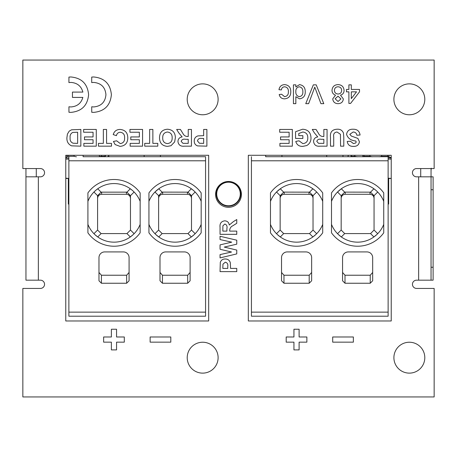 <?xml version="1.0" encoding="UTF-8"?>
<svg xmlns="http://www.w3.org/2000/svg" width="457" height="457" viewBox="0 0 457 457"><rect width="100%" height="100%" fill="white"/><g stroke="black" fill="none" stroke-linecap="round" stroke-linejoin="round"><path stroke-width="0.69" d="M241.416 194.396A12.916 12.916 0 0 0 228.5 181.48A12.916 12.916 0 0 0 215.584 194.396A12.916 12.916 0 0 0 228.5 207.312A12.916 12.916 0 0 0 241.416 194.396M412.448 172.695A4.136 4.136 0 0 0 416.584 176.83L431.048 176.83L431.048 280.17L416.584 280.17A4.136 4.136 0 0 0 412.448 284.305A4.136 4.136 0 0 0 416.584 288.436L434.15 288.436L434.15 396.944L22.85 396.944L22.85 288.436L40.416 288.436A4.136 4.136 0 0 0 44.552 284.305A4.136 4.136 0 0 0 40.416 280.17L25.952 280.17L25.952 176.83L40.416 176.83A4.136 4.136 0 0 0 44.552 172.695A4.136 4.136 0 0 0 40.416 168.564L22.85 168.564L22.85 60.056L434.15 60.056L434.15 168.564L416.584 168.564A4.136 4.136 0 0 0 412.448 172.695M424.799 99.323A15.452 15.452 0 0 0 409.346 83.871A15.452 15.452 0 0 0 393.9 99.323A15.452 15.452 0 0 0 409.346 114.77A15.452 15.452 0 0 0 424.799 99.323M424.799 357.677A15.452 15.452 0 0 0 409.346 342.23A15.452 15.452 0 0 0 393.9 357.677A15.452 15.452 0 0 0 409.346 373.129A15.452 15.452 0 0 0 424.799 357.677M218.115 357.677A15.452 15.452 0 0 0 202.662 342.23A15.452 15.452 0 0 0 187.216 357.677A15.452 15.452 0 0 0 202.662 373.129A15.452 15.452 0 0 0 218.115 357.677M218.115 99.323A15.452 15.452 0 0 0 202.662 83.871A15.452 15.452 0 0 0 187.216 99.323A15.452 15.452 0 0 0 202.662 114.77A15.452 15.452 0 0 0 218.115 99.323M391.232 155.283L248.328 155.283L248.328 320.968L391.232 320.968L391.232 155.283M208.672 155.283L65.768 155.283L65.768 320.968L208.672 320.968L208.672 155.283M431.048 168.564L431.048 176.83L433.116 176.83L433.116 280.17L431.048 280.17M420.714 168.564L420.714 176.83M25.952 168.564L25.952 176.83M36.286 168.564L36.286 176.83M353.227 129.228C357.191 129.211 359.476 131.142 360.076 135.021L356.86 135.232C356.494 133.136 355.255 132.062 353.135 132.016L349.788 134.324L351.359 136.06L357.888 138.425L359.436 141.761C358.865 144.955 356.883 146.497 353.478 146.377C349.856 146.52 347.771 144.875 347.217 141.447L350.433 141.236L353.438 143.589L355.695 143.001L356.22 141.984L355.723 140.99C350.919 140.516 347.868 138.305 346.572 134.358C347.189 130.765 349.405 129.057 353.227 129.228M343.79 137.283L343.79 146.166L340.574 146.166L340.442 134.289L337.043 132.016C334.33 132.324 333.222 133.952 333.713 136.894L333.713 146.166L330.497 146.166L330.497 137.42C329.885 132.29 332.033 129.56 336.946 129.228C340.111 128.971 342.287 130.251 343.458 133.061L343.79 137.283M323.853 129.445L327.069 129.445L327.069 146.166L320.049 146.166C316.278 146.594 314.119 145.046 313.565 141.533C313.702 138.877 315.102 137.346 317.758 136.934L314.302 132.753L312.28 129.445L316.038 129.445L318.415 133.238C319.392 135.346 320.968 136.437 323.133 136.517L323.853 136.517L323.853 129.445M323.853 139.305L321.265 139.305C318.946 138.819 317.455 139.511 316.781 141.384L318.563 143.327L323.853 143.378L323.853 139.305M298.775 135.66L302.848 135.66L302.848 138.448L295.559 138.448L295.559 131.73L302.614 129.228C307.961 129.582 310.754 132.456 310.994 137.86C311.04 141.27 309.629 143.829 306.75 145.549L302.797 146.377C299.146 146.503 296.804 144.858 295.77 141.447L298.987 140.807L302.842 143.589C306.167 143.287 307.812 141.424 307.778 137.997C307.881 134.444 306.241 132.45 302.848 132.016L298.775 133.478L298.775 135.66M279.695 129.445L292.343 129.445L292.343 146.166L279.913 146.166L279.913 143.378L289.127 143.378L289.127 139.733L280.552 139.733L280.552 136.946L289.127 136.946L289.127 132.233L279.695 132.233L279.695 129.445M203.668 129.445L206.884 129.445L206.884 146.166L197.567 145.909C195.328 145.058 194.214 143.418 194.236 140.979C194.259 138.374 195.499 136.677 197.961 135.9L203.668 135.66L203.668 129.445M203.668 143.378L203.668 138.448L201.737 138.448C199.412 138.065 197.984 138.894 197.453 140.927L199.429 143.258L203.668 143.378M188.233 129.445L191.449 129.445L191.449 146.166L184.434 146.166C180.664 146.594 178.498 145.046 177.944 141.533C178.087 138.877 179.487 137.346 182.137 136.934L178.687 132.753L176.659 129.445L180.418 129.445L182.794 133.238C183.777 135.346 185.348 136.437 187.513 136.517L188.233 136.517L188.233 129.445M188.233 139.305L185.645 139.305C183.331 138.819 181.835 139.511 181.161 141.384L182.949 143.327L188.233 143.378L188.233 139.305M167.422 129.228C172.592 129.622 175.242 132.45 175.374 137.706L174.625 141.956L170.992 145.72L167.468 146.377C162.264 145.949 159.613 143.081 159.51 137.78C159.613 132.507 162.246 129.657 167.422 129.228M172.158 137.814C172.243 134.409 170.667 132.479 167.428 132.016C164.177 132.484 162.612 134.432 162.726 137.86C162.612 141.27 164.177 143.184 167.428 143.589C170.695 143.172 172.272 141.247 172.158 137.814M149.65 129.445L152.867 129.445L152.867 143.378L157.796 143.378L157.796 146.166L144.72 146.166L144.72 143.378L149.65 143.378L149.65 129.445M129.931 129.445L142.578 129.445L142.578 146.166L130.148 146.166L130.148 143.378L139.362 143.378L139.362 139.733L130.788 139.733L130.788 136.946L139.362 136.946L139.362 132.233L129.931 132.233L129.931 129.445M120.294 132.233C118.174 132.393 116.883 133.535 116.426 135.66L113.21 134.587C114.261 131.176 116.581 129.462 120.162 129.445C125.121 129.931 127.663 132.707 127.789 137.768C127.743 143.012 125.161 145.886 120.048 146.377L115.118 144.549L113.427 141.447L116.644 140.807L120.271 143.589C123.333 143.132 124.767 141.276 124.572 138.014C124.824 134.672 123.396 132.747 120.294 132.233M103.351 129.445L106.567 129.445L106.567 143.378L111.497 143.378L111.497 146.166L98.421 146.166L98.421 143.378L103.351 143.378L103.351 129.445M83.631 129.445L96.278 129.445L96.278 146.166L83.848 146.166L83.848 143.378L93.062 143.378L93.062 139.733L84.494 139.733L84.494 136.946L93.062 136.946L93.062 132.233L83.631 132.233L83.631 129.445M80.849 129.445L80.849 146.166L71.549 145.846C68.207 144.246 66.665 141.51 66.916 137.643L67.425 134.09L69.207 131.13L71.56 129.799L80.849 129.445M77.633 143.378L77.633 132.233L72.846 132.393C70.704 133.41 69.795 135.209 70.132 137.797C69.818 140.47 70.818 142.281 73.131 143.218L77.633 143.378M236.766 268.413L236.766 271.629L220.046 271.629L220.303 262.312C221.154 260.073 222.799 258.959 225.238 258.982C227.843 259.005 229.534 260.244 230.311 262.712L230.551 268.413L236.766 268.413M222.833 268.413L227.763 268.413L227.763 266.482C228.146 264.157 227.323 262.729 225.284 262.198L222.953 264.175L222.833 268.413M236.766 250.076L236.766 253.909L220.046 257.908L220.046 254.612L231.533 252.018L220.046 249.265L220.046 244.878L231.728 242.153L220.046 239.565L220.046 236.263L236.766 240.188L236.766 244.169L224.267 247.088L236.766 250.076M236.766 231.116L236.766 234.332L220.046 234.332L220.046 227.318C219.623 223.542 221.165 221.382 224.678 220.828C227.335 220.971 228.866 222.365 229.277 225.021L233.458 221.571L236.766 219.543L236.766 223.302L232.973 225.678C230.865 226.661 229.774 228.232 229.694 230.397L229.694 231.116L236.766 231.116M226.906 231.116L226.906 228.529C227.392 226.215 226.701 224.718 224.827 224.044L222.89 225.827L222.833 231.116L226.906 231.116M348.891 84.853L351.302 84.853L351.302 89.435L359.505 89.435L359.505 91.846L350.582 103.425L348.891 103.425L348.891 91.846L346.48 91.846L346.48 89.435L348.891 89.435L348.891 84.853M356.529 91.846L351.302 91.846L351.302 98.621L356.529 91.846M340.933 98.906L338.02 96.187L335.147 98.798L338.043 101.494L340.933 98.906M344.07 90.395C344.035 92.862 342.841 94.45 340.499 95.17L343.344 98.918C342.984 101.991 341.225 103.573 338.071 103.665C334.895 103.562 333.113 101.957 332.736 98.861L335.524 95.17C333.244 94.365 332.073 92.748 332.011 90.332C332.365 86.704 334.375 84.796 338.043 84.614C341.733 84.808 343.744 86.733 344.07 90.395M341.659 90.44C341.539 88.144 340.328 86.927 338.02 86.784C335.764 86.91 334.564 88.104 334.427 90.366C334.575 92.662 335.798 93.879 338.094 94.016C340.328 93.879 341.516 92.685 341.659 90.44M313.336 84.853L316.21 84.853L323.796 103.665L320.923 103.665L314.77 87.144L308.624 103.665L305.75 103.665L313.336 84.853M293.428 84.853L295.845 84.853L295.845 86.933L299.546 84.614C303.379 85.288 305.276 87.653 305.247 91.714C305.339 95.844 303.442 98.215 299.558 98.843L295.845 96.718L295.845 103.665L293.428 103.665L293.428 84.853M302.837 91.72C302.985 88.989 301.809 87.344 299.301 86.784C296.844 87.293 295.69 88.875 295.845 91.537C295.628 94.376 296.816 96.084 299.398 96.673C301.9 96.113 303.042 94.468 302.837 91.72M284.688 86.784C282.746 86.916 281.643 87.961 281.375 89.92L278.964 89.681C279.535 86.504 281.421 84.819 284.608 84.614C288.738 85.048 290.801 87.401 290.778 91.674C290.835 95.993 288.778 98.381 284.608 98.843C281.672 98.792 279.867 97.347 279.204 94.502L281.615 94.262L284.597 96.673C287.276 96.244 288.533 94.605 288.367 91.737C288.561 88.886 287.339 87.236 284.688 86.784M353.364 342.156L353.364 336.986L332.696 336.986L332.696 342.156L353.364 342.156M170.804 342.156L170.804 336.986L150.136 336.986L150.136 342.156L170.804 342.156M299.112 349.902L299.112 342.156L306.864 342.156L306.864 336.986L299.112 336.986L299.112 329.234L293.942 329.234L293.942 336.986L286.196 336.986L286.196 342.156L293.942 342.156L293.942 349.902L299.112 349.902M116.552 349.902L116.552 342.156L124.304 342.156L124.304 336.986L116.552 336.986L116.552 329.234L111.382 329.234L111.382 336.986L103.636 336.986L103.636 342.156L111.382 342.156L111.382 349.902L116.552 349.902M93.679 106.944L91.726 106.789L91.737 112.279L93.679 112.382C104.47 111.371 110.371 105.47 111.382 94.679C110.371 83.888 104.47 77.987 93.679 76.97L91.726 77.079L91.703 82.574L93.679 82.414C101.151 83.117 105.241 87.207 105.938 94.679C105.241 102.151 101.151 106.241 93.679 106.944M68.921 82.574L70.892 82.414C77.233 82.877 81.226 86.093 82.877 92.08L72.457 92.08L72.457 97.415L82.848 97.415C81.157 103.316 77.176 106.492 70.892 106.944L68.944 106.789L68.956 112.279L70.892 112.382C81.689 111.371 87.59 105.47 88.601 94.679C87.59 83.888 81.689 77.987 70.892 76.97L68.938 77.079L68.921 82.574M68.87 204.473L68.322 203.925L68.87 203.925M388.13 203.925L388.678 203.925L388.678 178.481M431.048 170.718L431.254 168.205M216.721 193.985A11.779 11.779 0 0 1 228.5 182.2A11.779 11.779 0 0 1 240.279 193.985A11.779 11.779 0 0 1 228.5 205.764A11.779 11.779 0 0 1 216.721 193.985M240.696 193.985A12.196 12.196 0 0 0 228.5 181.789A12.196 12.196 0 0 0 216.304 193.985A12.196 12.196 0 0 0 228.5 206.176A12.196 12.196 0 0 0 240.696 193.985M83.105 156.717L205.57 156.717L83.105 156.717L83.105 155.283M99.38 156.717L99.38 155.283M160.413 156.717L160.413 155.283M144.138 156.717L144.138 155.283M68.87 316.204L205.57 316.204L68.87 316.204L68.87 156.717M148.936 192.911A32.144 32.144 0 0 1 201.177 192.911L201.177 232.813A32.144 32.144 0 0 1 148.936 232.813L148.936 192.911M140.15 232.813A32.144 32.144 0 0 1 87.91 232.813L87.91 192.911A32.144 32.144 0 0 1 140.15 192.911L140.15 232.813M160.001 280.769L160.001 257.617A5.695 5.695 0 0 1 165.702 251.921L184.417 251.921A5.695 5.695 0 0 1 190.112 257.617L190.112 280.769L187.673 283.249L162.446 283.249L160.001 280.769M98.975 280.769L98.975 257.617A5.695 5.695 0 0 1 104.67 251.921L123.384 251.921A5.695 5.695 0 0 1 129.085 257.617L129.085 280.769L126.64 283.249L101.414 283.249L98.975 280.769M68.87 312.137L205.57 312.137L205.57 160.784L68.87 160.784M201.177 201.354A28.071 28.071 0 0 0 148.936 201.354M148.936 224.37A28.071 28.071 0 0 0 201.177 224.37M87.91 224.37A28.071 28.071 0 0 0 140.15 224.37M140.15 201.354A28.071 28.071 0 0 0 87.91 201.354M160.001 272.469L162.446 275.228L187.673 275.228L190.112 272.469M98.975 272.469L101.414 275.228L126.64 275.228L129.085 272.469M205.57 156.717L205.57 160.784M205.57 312.137L205.57 316.204M162.149 192.163L158.768 188.775L154.974 192.026L158.625 195.676L162.149 192.163L162.646 192.111L187.964 192.163L191.494 195.676L191.5 230.054L187.981 233.578L162.138 233.578L158.768 236.949L155.734 234.447M193.391 190.38L191.346 188.775L187.964 192.163M187.981 233.578L191.346 236.949L194.385 234.447M154.974 233.698L158.613 230.054L158.625 195.676M93.942 233.698L97.587 230.054L97.592 195.676L101.123 192.163L97.741 188.775L95.702 190.38M95.696 190.38L93.942 192.026L97.592 195.676M132.359 190.38L130.319 188.775L126.937 192.163L130.462 195.676L130.474 230.054L126.949 233.578L101.106 233.578L97.741 236.949L94.702 234.447M126.949 233.578L130.319 236.949L133.358 234.447M158.613 230.054L162.138 233.578M101.123 192.163L126.937 192.163M97.587 230.054L101.106 233.578M162.646 192.111L162.646 194.276L187.467 194.276L187.467 192.111M191.534 198.429C191.277 195.927 189.918 194.539 187.467 194.276M162.646 194.276C160.196 194.539 158.836 195.927 158.579 198.429M101.62 192.111L101.62 194.276L126.44 194.276L126.44 192.111M130.508 198.429C130.251 195.927 128.891 194.539 126.44 194.276M101.62 194.276C99.169 194.539 97.809 195.927 97.552 198.429M265.666 156.717L388.13 156.717L265.666 156.717L265.666 155.283M281.94 156.717L281.94 155.283M342.973 156.717L342.973 155.283M326.698 156.717L326.698 155.283M251.43 316.204L388.13 316.204L251.43 316.204L251.43 156.717M331.496 192.911A32.144 32.144 0 0 1 383.737 192.911L383.737 232.813A32.144 32.144 0 0 1 331.496 232.813L331.496 192.911M322.711 232.813A32.144 32.144 0 0 1 270.47 232.813L270.47 192.911A32.144 32.144 0 0 1 322.711 192.911L322.711 232.813M342.561 280.769L342.561 257.617A5.695 5.695 0 0 1 348.263 251.921L366.977 251.921A5.695 5.695 0 0 1 372.672 257.617L372.672 280.769L370.233 283.249L345.006 283.249L342.561 280.769M281.535 280.769L281.535 257.617A5.695 5.695 0 0 1 287.23 251.921L305.944 251.921A5.695 5.695 0 0 1 311.645 257.617L311.645 280.769L309.2 283.249L283.974 283.249L281.535 280.769M251.43 312.137L388.13 312.137L388.13 160.784L251.43 160.784M383.737 201.354A28.071 28.071 0 0 0 331.496 201.354M331.496 224.37A28.071 28.071 0 0 0 383.737 224.37M270.47 224.37A28.071 28.071 0 0 0 322.711 224.37M322.711 201.354A28.071 28.071 0 0 0 270.47 201.354M342.561 272.469L345.006 275.228L370.233 275.228L372.672 272.469M281.535 272.469L283.974 275.228L309.2 275.228L311.645 272.469M388.13 156.717L388.13 160.784M388.13 312.137L388.13 316.204M344.709 192.163L341.328 188.775L337.534 192.026L341.185 195.676L344.709 192.163L345.206 192.111L370.524 192.163L374.055 195.676L374.06 230.054L370.541 233.578L344.698 233.578L341.328 236.949L338.294 234.447M375.951 190.38L373.906 188.775L370.524 192.163M370.541 233.578L373.906 236.949L376.945 234.447M337.534 233.698L341.173 230.054L341.185 195.676M283.683 192.163L280.301 188.775L276.502 192.026L280.152 195.676L283.683 192.163L284.18 192.111L309.498 192.163L313.022 195.676L313.034 230.054L309.509 233.578L283.666 233.578L280.301 236.949L277.262 234.447M314.919 190.38L312.879 188.775L309.498 192.163M276.502 233.698L280.147 230.054L280.152 195.676M309.509 233.578L312.879 236.949L315.918 234.447M341.173 230.054L344.698 233.578M280.147 230.054L283.666 233.578M345.206 192.111L345.206 194.276L370.027 194.276L370.027 192.111M374.094 198.429C373.837 195.927 372.478 194.539 370.027 194.276M345.206 194.276C342.756 194.539 341.396 195.927 341.139 198.429M284.18 192.111L284.18 194.276L309.001 194.276L309.001 192.111M313.068 198.429C312.811 195.927 311.451 194.539 309.001 194.276M284.18 194.276C281.729 194.539 280.37 195.927 280.112 198.429M68.87 157.996L65.768 157.996M76.428 156.797L74.034 156.323L68.007 156.323L65.768 157.568M66.882 155.283L66.882 156.797M68.093 155.283L68.007 156.323M74.034 156.323L74.12 155.283M101.22 155.283L101.448 156.323L99.552 156.568M104.567 156.797L105.156 156.323L101.448 156.323M105.19 155.283L105.436 156.385L104.927 155.283M108.509 155.283L108.795 156.323L107.435 156.62M108.68 155.283L108.795 156.323M68.87 159.105L65.768 159.105M68.87 178.481L65.768 178.481M68.87 178.419L65.768 178.173M391.232 157.539L388.867 157.077L389.016 155.283M381.606 155.283L381.681 156.323L379.35 156.797M372.318 156.797L369.862 156.323L363.938 156.323L362.938 156.797M357.443 156.797L354.701 156.323L350.993 156.374M351.456 155.283L351.222 156.323L351.936 156.797M350.073 156.797L349.508 156.717M364.035 155.283L363.938 156.323M369.862 156.323L369.959 155.283M389.027 156.797L387.787 156.323L381.681 156.323M387.787 156.323L387.713 155.283M348.097 156.323L348.377 155.283M391.232 159.105L388.13 159.105M391.232 178.481L388.13 178.481M391.232 178.441L388.13 178.15M391.232 157.996L388.13 157.996M354.701 156.323L354.935 155.283M38.354 176.83L38.354 280.17M418.646 280.17L418.646 176.83M228.5 182.2A11.779 11.779 0 0 1 240.279 193.985A11.779 11.779 0 0 1 228.5 205.764M187.673 275.228L187.673 283.249M162.446 283.249L162.446 275.228M101.414 283.249L101.414 275.228M126.64 275.228L126.64 283.249M195.145 192.026L191.494 195.676M191.5 230.054L195.145 233.698M134.112 192.026L130.462 195.676M130.474 230.054L134.112 233.698M370.233 275.228L370.233 283.249M345.006 283.249L345.006 275.228M283.974 283.249L283.974 275.228M309.2 275.228L309.2 283.249M377.705 192.026L374.055 195.676M374.06 230.054L377.705 233.698M316.672 192.026L313.022 195.676M313.034 230.054L316.672 233.698M433.116 189.746L431.048 189.746M433.116 267.254L431.048 267.254M68.322 203.925L68.322 178.481M388.13 204.473L388.678 203.925M107.492 156.717L108.96 156.323M348.32 155.283L348.04 156.323M351.239 155.283L350.987 156.374M362.915 155.283L362.789 156.597"/></g></svg>
